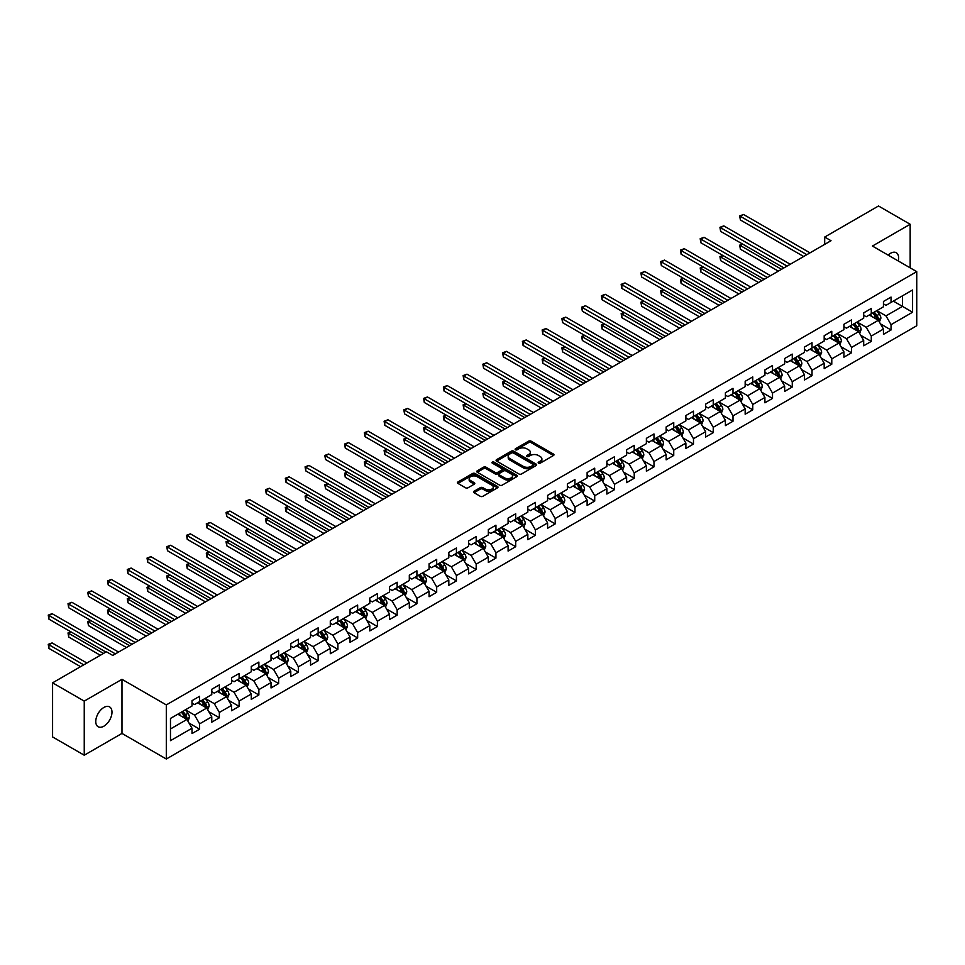 <?xml version="1.0" encoding="UTF-8"?>
<svg xmlns="http://www.w3.org/2000/svg" width="965" height="965" viewBox="0 0 965 965"><rect width="100%" height="100%" fill="white"/><g stroke="black" fill="none" stroke-linecap="round" stroke-linejoin="round"><path stroke-width="1.45" d="M538.518 463.152A1.23 0.712 0 0 0 540.267 463.152L553.464 455.516A1.761 1.013 0 0 0 553.982 454.805A1.761 1.013 0 0 0 553.464 454.081L531.1 441.162A1.761 1.013 0 0 0 528.603 441.162L515.406 448.797A1.23 0.712 0 0 0 517.144 449.799L518.856 448.809A5.621 3.245 0 0 1 526.806 448.809L528.675 449.883A5.621 3.245 0 0 1 530.316 452.187A5.621 3.245 0 0 1 528.675 454.479L526.962 455.468A1.23 0.712 0 0 0 528.699 456.469L530.412 455.48A5.621 3.245 0 0 1 538.361 455.48L540.231 456.566A5.621 3.245 0 0 1 541.884 458.858A5.621 3.245 0 0 1 540.231 461.149L538.518 462.139A1.23 0.712 0 0 0 538.518 463.152L538.518 462.139M103.87 726.187A11.459 6.622 120 0 0 111.361 716.09A11.459 6.622 120 0 0 109.6 706.899A11.459 6.622 120 0 0 103.87 707.466A11.459 6.622 120 0 0 96.379 717.574A11.459 6.622 120 0 0 98.141 726.754A11.459 6.622 120 0 0 103.87 726.187M898.27 260.972A11.459 6.622 120 0 0 896.268 252.721A11.459 6.622 120 0 0 890.538 253.288A11.459 6.622 120 0 0 888.114 255.11M474.044 491.257A1.761 1.013 0 0 0 473.526 491.981A1.761 1.013 0 0 0 474.044 492.693L480.317 496.324A1.761 1.013 0 0 0 482.802 496.324L497.47 487.856A1.761 1.013 0 0 0 497.988 487.132A1.761 1.013 0 0 0 497.47 486.42L475.094 473.501A1.761 1.013 0 0 0 472.609 473.501L457.941 481.969A1.761 1.013 0 0 0 457.422 482.681A1.761 1.013 0 0 0 457.941 483.405L465.528 487.783A1.761 1.013 0 0 0 468.013 487.783L474.285 484.153A1.761 1.013 0 0 0 474.804 483.441A1.761 1.013 0 0 0 474.285 482.717L470.534 480.546A4.704 2.714 0 0 1 469.147 478.628A4.704 2.714 0 0 1 472.054 476.119A4.704 2.714 0 0 1 477.18 476.71L491.909 485.214A4.704 2.714 0 0 1 493.284 487.132A4.704 2.714 0 0 1 490.377 489.641A4.704 2.714 0 0 1 485.262 489.05L482.802 487.639A1.761 1.013 0 0 0 480.317 487.639L474.044 491.257L474.044 492.693L480.317 489.098L480.317 487.639M121.976 679.324L84.245 701.109L52.58 682.834L52.58 736.934L84.245 755.209L121.976 733.424L166.306 759.009L166.306 704.908L121.976 679.324L121.976 733.424M910.164 267.836L910.164 224.266L872.432 246.051L916.75 271.647L166.306 704.908M910.164 224.266L878.5 205.991L824.689 237.064L824.689 244.374M52.58 682.834L106.403 651.761L112.736 655.416L831.022 240.719L824.689 237.064M518.977 473.996A1.761 1.013 0 0 0 521.462 473.996L536.13 465.528A1.761 1.013 0 0 0 536.649 464.816A1.761 1.013 0 0 0 536.13 464.093L513.754 451.174A1.761 1.013 0 0 0 511.269 451.174L496.601 459.642A1.761 1.013 0 0 0 496.082 460.365A1.761 1.013 0 0 0 496.601 461.077L518.977 473.996M492.801 463.417A1.23 0.712 0 0 1 494.056 463.586L494.056 462.126L516.806 475.25A1.761 1.013 0 0 1 517.312 475.974A1.761 1.013 0 0 1 516.806 476.686L502.138 485.166A1.761 1.013 0 0 1 499.641 485.166L477.277 472.247L477.277 470.811A1.761 1.013 0 0 0 476.758 471.523A1.761 1.013 0 0 0 477.277 472.247M477.277 470.811L483.549 467.181A1.761 1.013 0 0 1 486.034 467.181L495.105 472.416A1.761 1.013 0 0 0 497.59 472.416L501.764 470.015A1.761 1.013 0 0 0 502.27 469.304A1.761 1.013 0 0 0 501.764 468.58L492.307 463.128A1.23 0.712 0 0 1 494.056 462.126M166.306 759.009L916.75 325.748L916.75 271.647M189.031 723.075L199.61 729.178L199.61 723.847L211.769 716.826L211.769 722.17L219.357 717.779L219.357 712.435L231.516 705.427L231.516 710.759L239.115 706.368L239.115 701.036L251.274 694.016L251.274 699.348L258.873 694.969L258.873 689.625L271.032 682.605L271.032 687.949L278.632 683.558L278.632 678.226L290.791 671.206L290.791 676.537L298.378 672.159L298.378 666.815L310.537 659.795L310.537 665.138L318.136 660.748L318.136 655.416L330.295 648.396L330.295 653.727L337.895 649.349L337.895 644.005L350.054 636.984L350.054 642.328L357.653 637.937L357.653 632.606L369.8 625.585L369.8 630.917L377.399 626.538L377.399 621.195L389.558 614.174L389.558 619.518L397.158 615.127L397.158 609.796L409.317 602.775L409.317 608.107L416.916 603.716L416.916 598.384L429.075 591.364L429.075 596.708L436.675 592.317L436.675 586.973L448.822 579.965L448.822 585.297L456.421 580.906L456.421 575.574L468.58 568.554L468.58 573.898L476.179 569.507L476.179 564.163L488.338 557.143L488.338 562.486L495.938 558.096L495.938 552.764L508.097 545.744L508.097 551.075L515.696 546.697L515.696 541.353L527.843 534.333L527.843 539.676L535.442 535.285L535.442 529.954L547.601 522.933L547.601 528.265L555.201 523.886L555.201 518.543L567.36 511.522L567.36 516.866L574.959 512.475L574.959 507.144L587.118 500.123L587.118 505.455L594.717 501.076L594.717 495.733L606.864 488.712L606.864 494.056L614.464 489.665L614.464 484.334L626.623 477.313L626.623 482.645L634.222 478.254L634.222 472.922L646.381 465.902L646.381 471.246L653.981 466.855L653.981 461.511L666.139 454.503L666.139 459.835L673.739 455.444L673.739 450.112L685.886 443.092L685.886 448.435L693.485 444.045L693.485 438.701L705.644 431.681L705.644 437.024L713.244 432.634L713.244 427.302L725.403 420.282L725.403 425.613L733.002 421.235L733.002 415.891L745.161 408.87L745.161 414.214L752.76 409.823L752.76 404.492L764.907 397.471L764.907 402.803L772.507 398.424L772.507 393.081L784.666 386.06L784.666 391.404L792.265 387.013L792.265 381.682L804.424 374.661L804.424 379.993L812.023 375.614L812.023 370.27L824.182 363.25L824.182 368.594L831.782 364.203L831.782 358.871L843.929 351.851L843.929 357.183L851.528 352.792L851.528 347.46L863.687 340.44L863.687 345.784L871.286 341.393L871.286 336.049L883.445 329.041L883.445 334.373L891.045 329.982L891.045 324.65L912.576 312.226L912.576 289.995L902.444 295.845L902.444 306.375L912.576 312.226M199.61 729.178L192.011 733.569L192.011 728.237L170.479 740.662L170.479 718.43L192.011 706.006L192.011 700.674L199.61 696.284L199.61 701.615L211.769 694.595L211.769 689.263L219.357 684.873L219.357 690.216L231.516 683.196L231.516 677.852L239.115 673.474L239.115 678.805L251.274 671.785L251.274 666.453L258.873 662.062L258.873 667.406L271.032 660.386L271.032 655.042L278.632 650.663L278.632 655.995L290.791 648.975L290.791 643.643L298.378 639.252L298.378 644.596L310.537 637.575L310.537 632.232L318.136 627.853L318.136 633.185L330.295 626.164L330.295 620.833L337.895 616.442L337.895 621.786L350.054 614.765L350.054 609.422L357.653 605.043L357.653 610.375L369.8 603.354L369.8 598.023L377.399 593.632L377.399 598.963L389.558 591.955L389.558 586.611L397.158 582.221L397.158 587.564L409.317 580.544L409.317 575.212L416.916 570.822L416.916 576.153L429.075 569.133L429.075 563.801L436.675 559.41L436.675 564.754L448.822 557.734L448.822 552.39L456.421 548.011L456.421 553.343L468.58 546.323L468.58 540.991L476.179 536.6L476.179 541.944L488.338 534.924L488.338 529.58L495.938 525.201L495.938 530.533L508.097 523.513L508.097 518.181L515.696 513.79L515.696 519.134L527.843 512.113L527.843 506.77L535.442 502.391L535.442 507.723L547.601 500.702L547.601 495.371L555.201 490.98L555.201 496.324L567.36 489.303L567.36 483.96L574.959 479.581L574.959 484.913L587.118 477.892L587.118 472.56L594.717 468.17L594.717 473.501L606.864 466.493L606.864 461.149L614.464 456.759L614.464 462.102L626.623 455.082L626.623 449.75L634.222 445.36L634.222 450.691L646.381 443.671L646.381 438.339L653.981 433.948L653.981 439.292L666.139 432.272L666.139 426.928L673.739 422.549L673.739 427.881L685.886 420.861L685.886 415.529L693.485 411.138L693.485 416.482L705.644 409.462L705.644 404.118L713.244 399.739L713.244 405.071L725.403 398.05L725.403 392.719L733.002 388.328L733.002 393.672L745.161 386.651L745.161 381.308L752.76 376.929L752.76 382.261L764.907 375.24L764.907 369.909L772.507 365.518L772.507 370.862L784.666 363.841L784.666 358.498L792.265 354.119L792.265 359.45L804.424 352.43L804.424 347.098L812.023 342.708L812.023 348.039L824.182 341.031L824.182 335.687L831.782 331.297L831.782 336.64L843.929 329.62L843.929 324.288L851.528 319.897L851.528 325.229L863.687 318.221L863.687 312.877L871.286 308.486L871.286 313.83L883.445 306.81L883.445 301.466L891.045 297.087L891.045 302.419L912.576 289.995M197.584 702.785L206.703 708.057L194.544 715.077L185.425 709.806M192.011 703.087L194.544 704.547L199.61 701.615M194.544 715.077L199.61 723.847M206.703 708.057L211.769 716.826M217.33 691.386L226.449 696.646L214.29 703.666L205.183 698.407M211.769 691.676L214.29 693.135L219.357 690.216M214.29 703.666L219.357 712.435M226.449 696.646L231.516 705.427M237.088 679.975L246.208 685.247L234.049 692.267L224.929 686.996M231.516 680.265L234.049 681.736L239.115 678.805M234.049 692.267L239.115 701.036M246.208 685.247L251.274 694.016M256.847 668.576L265.966 673.835L253.807 680.856L244.688 675.597M251.274 668.866L253.807 670.325L258.873 667.406M253.807 680.856L258.873 689.625M265.966 673.835L271.032 682.605M276.605 657.165L285.724 662.436L273.565 669.445L264.446 664.185M271.032 657.454L273.565 658.926L278.632 655.995M273.565 669.445L278.632 678.226M285.724 662.436L290.791 671.206M296.352 645.766L305.471 651.025L293.312 658.046L284.205 652.774M290.791 646.055L293.312 647.515L298.378 644.596M293.312 658.046L298.378 666.815M305.471 651.025L310.537 659.795M316.11 634.355L325.229 639.614L313.07 646.634L303.951 641.375M310.537 634.644L313.07 636.116L318.136 633.185M313.07 646.634L318.136 655.416M325.229 639.614L330.295 648.396M335.868 622.956L344.988 628.215L332.829 635.235L323.709 629.964M330.295 623.245L332.829 624.705L337.895 621.786M332.829 635.235L337.895 644.005M344.988 628.215L350.054 636.984M355.627 611.545L364.746 616.804L352.587 623.824L343.468 618.565M350.054 611.834L352.587 613.294L357.653 610.375M352.587 623.824L357.653 632.606M364.746 616.804L369.8 625.585M375.373 600.134L384.492 605.405L372.333 612.425L363.226 607.154M369.8 600.435L372.333 601.895L377.399 598.963M372.333 612.425L377.399 621.195M384.492 605.405L389.558 614.174M395.131 588.734L404.251 593.994L392.092 601.014L382.972 595.755M389.558 589.024L392.092 590.484L397.158 587.564M392.092 601.014L397.158 609.796M404.251 593.994L409.317 602.775M414.89 577.323L424.009 582.595L411.85 589.615L402.731 584.344M409.317 577.625L411.85 579.084L416.916 576.153M411.85 589.615L416.916 598.384M424.009 582.595L429.075 591.364M434.648 565.924L443.767 571.183L431.608 578.204L422.489 572.945M429.075 566.214L431.608 567.673L436.675 564.754M431.608 578.204L436.675 586.973M443.767 571.183L448.822 579.965M454.394 554.513L463.514 559.784L451.355 566.805L442.247 561.534M448.822 554.815L451.355 556.274L456.421 553.343M451.355 566.805L456.421 575.574M463.514 559.784L468.58 568.554M474.153 543.114L483.272 548.373L471.113 555.394L461.994 550.134M468.58 543.404L471.113 544.863L476.179 541.944M471.113 555.394L476.179 564.163M483.272 548.373L488.338 557.143M493.911 531.703L503.03 536.974L490.871 543.983L481.752 538.723M488.338 531.992L490.871 533.464L495.938 530.533M490.871 543.983L495.938 552.764M503.03 536.974L508.097 545.744M513.669 520.304L522.789 525.563L510.63 532.583L501.51 527.324M508.097 520.593L510.63 522.053L515.696 519.134M510.63 532.583L515.696 541.353M522.789 525.563L527.843 534.333M533.416 508.893L542.535 514.152L530.376 521.172L521.269 515.913M527.843 509.182L530.376 510.654L535.442 507.723M530.376 521.172L535.442 529.954M542.535 514.152L547.601 522.933M553.174 497.494L562.293 502.753L550.134 509.773L541.015 504.502M547.601 497.783L550.134 499.243L555.201 496.324M550.134 509.773L555.201 518.543M562.293 502.753L567.36 511.522M572.933 486.083L582.052 491.342L569.893 498.362L560.774 493.103M567.36 486.372L569.893 487.832L574.959 484.913M569.893 498.362L574.959 507.144M582.052 491.342L587.118 500.123M592.691 474.671L601.81 479.943L589.651 486.963L580.532 481.692M587.118 474.973L589.651 476.433L594.717 473.501M589.651 486.963L594.717 495.733M601.81 479.943L606.864 488.712M612.437 463.272L621.557 468.532L609.398 475.552L600.29 470.293M606.864 463.562L609.398 465.021L614.464 462.102M609.398 475.552L614.464 484.334M621.557 468.532L626.623 477.313M632.196 451.861L641.315 457.133L629.156 464.153L620.037 458.882M626.623 452.163L629.156 453.622L634.222 450.691M629.156 464.153L634.222 472.922M641.315 457.133L646.381 465.902M651.954 440.462L661.073 445.721L648.914 452.742L639.795 447.483M646.381 440.752L648.914 442.211L653.981 439.292M648.914 452.742L653.981 461.511M661.073 445.721L666.139 454.503M671.712 429.051L680.832 434.322L668.673 441.343L659.553 436.071M666.139 429.353L668.673 430.812L673.739 427.881M668.673 441.343L673.739 450.112M680.832 434.322L685.886 443.092M691.459 417.652L700.578 422.911L688.419 429.932L679.312 424.672M685.886 417.942L688.419 419.401L693.485 416.482M688.419 429.932L693.485 438.701M700.578 422.911L705.644 431.681M711.217 406.241L720.336 411.512L708.177 418.52L699.058 413.261M705.644 406.53L708.177 408.002L713.244 405.071M708.177 418.52L713.244 427.302M720.336 411.512L725.403 420.282M730.975 394.842L740.095 400.101L727.936 407.121L718.816 401.862M725.403 395.131L727.936 396.591L733.002 393.672M727.936 407.121L733.002 415.891M740.095 400.101L745.161 408.87M750.734 383.431L759.853 388.702L747.694 395.71L738.575 390.451M745.161 383.72L747.694 385.192L752.76 382.261M747.694 395.71L752.76 404.492M759.853 388.702L764.907 397.471M770.48 372.032L779.599 377.291L767.44 384.311L758.333 379.04M764.907 372.321L767.44 373.781L772.507 370.862M767.44 384.311L772.507 393.081M779.599 377.291L784.666 386.06M790.239 360.62L799.358 365.88L787.199 372.9L778.079 367.641M784.666 360.91L787.199 362.37L792.265 359.45M787.199 372.9L792.265 381.682M799.358 365.88L804.424 374.661M809.997 349.209L819.116 354.481L806.957 361.501L797.838 356.23M804.424 349.511L806.957 350.971L812.023 348.039M806.957 361.501L812.023 370.27M819.116 354.481L824.182 363.25M829.755 337.81L838.862 343.07L826.716 350.09L817.596 344.831M824.182 338.1L826.716 339.559L831.782 336.64M826.716 350.09L831.782 358.871M838.862 343.07L843.929 351.851M849.502 326.399L858.621 331.671L846.462 338.691L837.343 333.42M843.929 326.701L846.462 328.16L851.528 325.229M846.462 338.691L851.528 347.46M858.621 331.671L863.687 340.44M869.26 315L878.379 320.259L866.22 327.28L857.101 322.02M863.687 315.29L866.22 316.749L871.286 313.83M866.22 327.28L871.286 336.049M878.379 320.259L883.445 329.041M893.325 301.104L902.444 306.375L885.979 315.881L876.859 310.609M883.445 303.891L885.979 305.35L891.045 302.419M885.979 315.881L891.045 324.65M84.245 701.109L84.245 755.209M170.479 728.961L186.945 719.456L177.825 714.197M186.945 719.456L192.011 728.237M880.466 323.878L891.045 329.982M860.708 335.289L871.286 341.393M840.961 346.688L851.528 352.792M821.203 358.099L831.782 364.203M801.445 369.498L812.023 375.614M781.686 380.91L792.265 387.013M761.94 392.321L772.507 398.424M742.182 403.72L752.76 409.823M722.423 415.131L733.002 421.235M702.665 426.53L713.244 432.634M682.918 437.941L693.485 444.045M663.16 449.34L673.739 455.444M643.402 460.751L653.981 466.855M623.655 472.15L634.222 478.254M603.897 483.562L614.464 489.665M584.139 494.961L594.717 501.076M564.38 506.372L574.959 512.475M544.634 517.783L555.201 523.886M524.876 529.182L535.442 535.285M505.117 540.593L515.696 546.697M485.359 551.992L495.938 558.096M465.613 563.403L476.179 569.507M445.854 574.802L456.421 580.906M426.096 586.213L436.675 592.317M406.337 597.612L416.916 603.716M386.591 609.024L397.158 615.127M366.833 620.423L377.399 626.538M347.074 631.834L357.653 637.937M327.316 643.245L337.895 649.349M307.57 654.644L318.136 660.748M287.811 666.055L298.378 672.159M268.053 677.454L278.632 683.558M248.294 688.865L258.873 694.969M228.548 700.264L239.115 706.368M208.79 711.675L219.357 717.779M539.013 463.321L540.231 462.621A5.621 3.245 0 0 0 541.884 460.317L541.884 458.858M530.316 452.187L530.316 453.647A5.621 3.245 0 0 1 528.675 455.938L527.457 456.65M553.452 455.54L531.1 442.633A1.761 1.013 0 0 0 528.603 442.633L515.889 449.967M536.13 464.093L536.13 465.528L513.754 452.645A1.761 1.013 0 0 0 511.269 452.645L496.625 461.101L496.601 459.642M533.018 465.311A1.23 0.712 0 0 0 533.018 464.31L513.38 452.971A1.23 0.712 0 0 0 511.643 452.971L509.834 454.008A5.621 3.245 0 0 0 508.193 456.312A5.621 3.245 0 0 0 509.834 458.604L523.259 466.36A5.621 3.245 0 0 0 531.22 466.36L533.018 465.311L533.018 466.783A1.23 0.712 0 0 0 533.38 466.276L533.38 464.816M508.193 456.312L508.193 457.772A5.621 3.245 0 0 0 509.834 460.064L509.834 458.604M533.018 466.783L531.22 467.82A5.621 3.245 0 0 1 523.259 467.82L509.834 460.064M477.301 472.259L483.549 468.64L483.549 467.181M502.27 469.304L502.27 470.763A1.761 1.013 0 0 1 501.764 471.475L497.59 473.887A1.761 1.013 0 0 1 495.105 473.887L486.034 468.64A1.761 1.013 0 0 0 483.549 468.64M494.056 463.586L516.782 476.71M504.526 477.856A4.704 2.714 0 0 0 509.653 478.447A4.704 2.714 0 0 0 512.548 475.938A4.704 2.714 0 0 0 511.173 474.02L505.986 471.017A1.761 1.013 0 0 0 503.501 471.017L499.339 473.429A1.761 1.013 0 0 0 498.821 474.141A1.761 1.013 0 0 0 499.339 474.864L504.526 477.856L504.526 479.316A4.704 2.714 0 0 0 509.653 479.907A4.704 2.714 0 0 0 512.548 477.398L512.548 475.938M498.821 474.141L498.821 475.6A1.761 1.013 0 0 0 499.339 476.324L499.339 474.864M504.526 479.316L499.339 476.324M493.284 487.132L493.284 488.592A4.704 2.714 0 0 1 490.377 491.101A4.704 2.714 0 0 1 485.262 490.51L482.802 489.098A1.761 1.013 0 0 0 480.317 489.098M469.147 478.628L469.147 480.088A4.704 2.714 0 0 0 470.534 482.005L470.534 480.546M474.261 484.165L470.534 482.005M497.47 486.42L497.47 487.856L475.094 474.961A1.761 1.013 0 0 0 472.609 474.961L457.965 483.417L457.941 481.969M879.38 321.996L880.888 318.197A4.741 2.738 -120 0 0 879.368 314.156L876.763 310.67M872.203 316.701L870.43 314.325M742.785 244.169L740.384 245.568L740.384 249.223L778.333 271.129M872.83 312.937L875.448 316.423A4.741 2.738 60 0 1 876.799 319.282L878.319 318.402A4.741 2.738 -120 0 0 876.968 315.543L874.35 312.057M873.168 312.744L876.063 316.617A2.413 1.399 60 0 1 876.497 317.352L878.319 318.402M740.384 249.223L739.685 245.158L781.505 269.307M739.685 245.158L742.507 244.012M806.824 254.676L740.384 216.317L743.545 214.483L809.997 252.854M803.664 256.509L740.384 219.972L740.384 216.317L739.685 215.919L743.545 214.483M740.384 219.972L739.685 215.919M859.622 333.395L861.13 329.608A4.741 2.738 -120 0 0 859.622 325.567L857.004 322.081M852.445 328.1L850.672 325.736M723.038 255.58L720.626 256.967L720.626 260.622L758.574 282.54M853.072 324.337L855.69 327.835A4.741 2.738 60 0 1 857.053 330.681L858.573 329.813A4.741 2.738 -120 0 0 857.21 326.954L854.592 323.468M853.41 324.156L856.305 328.028A2.413 1.399 60 0 1 856.751 328.751L858.573 329.813M720.626 260.622L719.926 256.569L761.747 280.706M719.926 256.569L722.761 255.423M839.864 344.807L841.371 341.007A4.741 2.738 -120 0 0 839.864 336.966L837.246 333.48M832.686 339.511L830.913 337.135M703.28 266.979L700.867 268.379L700.867 272.034L738.828 293.939M833.326 335.748L835.931 339.234A4.741 2.738 60 0 1 837.294 342.093L838.814 341.212A4.741 2.738 -120 0 0 837.451 338.365L834.846 334.867M833.651 335.555L836.546 339.427A2.413 1.399 60 0 1 836.993 340.163L838.814 341.212M700.867 272.034L700.18 267.968L741.989 292.118M700.18 267.968L703.002 266.822M787.078 266.087L720.626 227.728L723.798 225.894L790.239 264.253M783.906 267.908L720.626 231.383L720.626 227.728L719.926 227.318L723.798 225.894M720.626 231.383L719.926 227.318M767.32 277.486L700.867 239.127L704.04 237.306L770.48 275.664M764.147 279.319L700.867 242.782L700.867 239.127L700.18 238.729L704.04 237.306M700.867 242.782L700.18 238.729M820.117 356.218L821.625 352.418A4.741 2.738 -120 0 0 820.105 348.377L817.488 344.891M812.94 350.91L811.155 348.546M683.522 278.39L681.121 279.778L681.121 283.433L719.07 305.35M813.567 347.159L816.185 350.645A4.741 2.738 60 0 1 817.536 353.492L819.056 352.623A4.741 2.738 -120 0 0 817.705 349.764L815.087 346.278M813.893 346.966L816.8 350.838A2.413 1.399 60 0 1 817.234 351.562L819.056 352.623M681.121 283.433L680.422 279.38L722.23 303.517M680.422 279.38L683.244 278.234M800.359 367.617L801.867 363.817A4.741 2.738 -120 0 0 800.347 359.776L797.741 356.29M793.182 362.321L791.409 359.945M663.763 289.802L661.363 291.189L661.363 294.844L699.311 316.749M793.809 358.558L796.427 362.044A4.741 2.738 60 0 1 797.778 364.903L799.297 364.022A4.741 2.738 -120 0 0 797.946 361.175L795.329 357.677M794.147 358.365L797.042 362.237A2.413 1.399 60 0 1 797.476 362.973L799.297 364.022M661.363 294.844L660.663 290.779L702.484 314.928M660.663 290.779L663.486 289.633M780.601 379.028L782.108 375.228A4.741 2.738 -120 0 0 780.601 371.187L777.983 367.701M773.423 373.72L771.65 371.356M644.017 301.201L641.604 302.588L641.604 306.243L679.553 328.16M774.051 369.969L776.668 373.455A4.741 2.738 60 0 1 778.031 376.314L779.551 375.433A4.741 2.738 -120 0 0 778.188 372.574L775.571 369.088M774.388 369.776L777.283 373.648A2.413 1.399 60 0 1 777.73 374.384L779.551 375.433M641.604 306.243L640.905 302.19L682.725 326.327M640.905 302.19L643.739 301.044M747.561 288.897L681.121 250.538L684.281 248.705L750.734 287.063M744.401 290.718L681.121 254.193L681.121 250.538L680.422 250.128L684.281 248.705M681.121 254.193L680.422 250.128M727.803 300.308L661.363 261.937L664.523 260.116L730.975 298.475M724.643 302.129L661.363 265.592L661.363 261.937L660.663 261.539L664.523 260.116M661.363 265.592L660.663 261.539M708.057 311.707L641.604 273.348L644.777 271.515L711.217 309.886M704.884 313.541L641.604 277.003L641.604 273.348L640.905 272.938L644.777 271.515M641.604 277.003L640.905 272.938M688.298 323.118L621.846 284.747L625.018 282.926L691.459 321.285M685.126 324.94L621.846 288.402L621.846 284.747L621.158 284.349L625.018 282.926M621.846 288.402L621.158 284.349M668.54 334.517L602.1 296.159L605.26 294.325L671.712 332.696M665.38 336.351L602.1 299.813L602.1 296.159L601.4 295.76L605.26 294.325M602.1 299.813L601.4 295.76M648.782 345.928L582.341 307.558L585.502 305.736L651.954 344.095M645.621 347.75L582.341 311.213L582.341 307.558L581.642 307.159L585.502 305.736M582.341 311.213L581.642 307.159M629.035 357.327L562.583 318.969L565.755 317.135L632.196 355.506M625.863 359.161L562.583 322.624L562.583 318.969L561.883 318.571L565.755 317.135M562.583 322.624L561.883 318.571M609.277 368.739L542.825 330.368L545.997 328.546L612.437 366.905M606.104 370.56L542.825 334.035L542.825 330.368L542.137 329.97L545.997 328.546M542.825 334.035L542.137 329.97M589.519 380.138L523.078 341.779L526.239 339.945L592.691 378.316M586.358 381.971L523.078 345.434L523.078 341.779L522.379 341.381L526.239 339.945M523.078 345.434L522.379 341.381M569.76 391.549L503.32 353.19L506.48 351.356L572.933 389.715M566.6 393.37L503.32 356.845L503.32 353.19L502.62 352.78L506.48 351.356M503.32 356.845L502.62 352.78M550.014 402.948L483.562 364.589L486.734 362.768L553.174 401.126M546.841 404.781L483.562 368.244L483.562 364.589L482.862 364.191L486.734 362.768M483.562 368.244L482.862 364.191M530.255 414.359L463.803 376L466.976 374.167L533.416 412.525M527.083 416.18L463.803 379.655L463.803 376L463.116 375.59L466.976 374.167M463.803 379.655L463.116 375.59M510.497 425.758L444.057 387.399L447.217 385.578L513.669 423.937M507.337 427.592L444.057 391.054L444.057 387.399L443.357 387.001L447.217 385.578M444.057 391.054L443.357 387.001M490.739 437.169L424.298 398.81L427.459 396.977L493.911 435.348M487.578 439.003L424.298 402.465L424.298 398.81L423.599 398.4L427.459 396.977M424.298 402.465L423.599 398.4M470.992 448.58L404.54 410.209L407.713 408.388L474.153 446.747M467.82 450.402L404.54 413.864L404.54 410.209L403.84 409.811L407.713 408.388M404.54 413.864L403.84 409.811M451.234 459.979L384.782 421.621L387.954 419.787L454.394 458.158M448.062 461.813L384.782 425.276L384.782 421.621L384.094 421.21L387.954 419.787M384.782 425.276L384.094 421.21M431.476 471.39L365.035 433.02L368.196 431.198L434.648 469.557M428.315 473.212L365.035 436.675L365.035 433.02L364.336 432.622L368.196 431.198M365.035 436.675L364.336 432.622M411.717 482.79L345.277 444.431L348.437 442.597L414.89 480.968M408.557 484.623L345.277 448.086L345.277 444.431L344.577 444.033L348.437 442.597M345.277 448.086L344.577 444.033M391.971 494.201L325.519 455.83L328.691 454.008L395.131 492.367M388.798 496.022L325.519 459.497L325.519 455.83L324.819 455.432L328.691 454.008M325.519 459.497L324.819 455.432M760.842 390.427L762.35 386.639A4.741 2.738 -120 0 0 760.842 382.598L758.225 379.1M753.665 385.131L751.892 382.755M624.259 312.612L621.846 313.999L621.846 317.654L659.807 339.559M754.304 381.368L756.91 384.854A4.741 2.738 60 0 1 758.273 387.713L759.793 386.832A4.741 2.738 -120 0 0 758.43 383.986L755.824 380.487M754.63 381.175L757.525 385.047A2.413 1.399 60 0 1 757.971 385.783L759.793 386.832M621.846 317.654L621.158 313.589L662.967 337.738M621.158 313.589L623.981 312.443M741.096 401.838L742.604 398.038A4.741 2.738 -120 0 0 741.084 393.997L738.466 390.511M733.919 396.531L732.133 394.166M604.5 324.011L602.1 325.398L602.1 329.053L640.048 350.971M734.546 392.779L737.163 396.265A4.741 2.738 60 0 1 738.514 399.124L740.034 398.243A4.741 2.738 -120 0 0 738.683 395.385L736.066 391.899M734.872 392.586L737.779 396.458A2.413 1.399 60 0 1 738.213 397.194L740.034 398.243M602.1 329.053L601.4 325L643.209 349.137M601.4 325L604.223 323.854M721.337 413.237L722.845 409.45A4.741 2.738 -120 0 0 721.325 405.409L718.72 401.91M714.16 407.942L712.387 405.565M584.742 335.422L582.341 336.809L582.341 340.464L620.29 362.37M714.788 404.178L717.405 407.676A4.741 2.738 60 0 1 718.756 410.523L720.276 409.643A4.741 2.738 -120 0 0 718.925 406.796L716.307 403.31M715.125 403.985L718.02 407.857A2.413 1.399 60 0 1 718.455 408.593L720.276 409.643M582.341 340.464L581.642 336.411L623.462 360.548M581.642 336.411L584.464 335.253M701.579 424.648L703.087 420.849A4.741 2.738 -120 0 0 701.579 416.808L698.962 413.322M694.402 419.341L692.629 416.977M564.995 346.821L562.583 348.208L562.583 351.875L600.532 373.781M695.029 415.589L697.647 419.075A4.741 2.738 60 0 1 699.01 421.934L700.53 421.054A4.741 2.738 -120 0 0 699.167 418.195L696.549 414.709M695.367 415.396L698.262 419.268A2.413 1.399 60 0 1 698.708 420.004L700.53 421.054M562.583 351.875L561.883 347.81L603.704 371.947M561.883 347.81L564.718 346.664M681.821 436.047L683.329 432.26A4.741 2.738 -120 0 0 681.821 428.219L679.203 424.721M674.644 430.752L672.87 428.388M545.237 358.232L542.825 359.619L542.825 363.274L580.785 385.192M675.283 426.988L677.888 430.487A4.741 2.738 60 0 1 679.251 433.333L680.771 432.465A4.741 2.738 -120 0 0 679.408 429.606L676.803 426.12M675.609 426.807L678.504 430.667A2.413 1.399 60 0 1 678.95 431.403L680.771 432.465M542.825 363.274L542.137 359.221L583.946 383.358M542.137 359.221L544.96 358.063M662.074 447.458L663.582 443.659A4.741 2.738 -120 0 0 662.062 439.618L659.445 436.132M654.897 442.163L653.112 439.787M525.479 369.631L523.078 371.03L523.078 374.685L561.027 396.591M655.525 438.399L658.142 441.886A4.741 2.738 60 0 1 659.493 444.744L661.013 443.864A4.741 2.738 -120 0 0 659.662 441.005L657.044 437.519M655.85 438.207L658.757 442.079A2.413 1.399 60 0 1 659.192 442.814L661.013 443.864M523.078 374.685L522.379 370.62L564.187 394.769M522.379 370.62L525.201 369.474M642.316 458.858L643.824 455.07A4.741 2.738 -120 0 0 642.304 451.029L639.699 447.543M635.139 453.562L633.366 451.198M505.72 381.042L503.32 382.43L503.32 386.084L541.269 408.002M635.766 449.799L638.384 453.297A4.741 2.738 60 0 1 639.735 456.143L641.255 455.275A4.741 2.738 -120 0 0 639.904 452.416L637.286 448.93M636.104 449.618L638.999 453.49A2.413 1.399 60 0 1 639.433 454.213L641.255 455.275M503.32 386.084L502.62 382.031L544.441 406.169M502.62 382.031L505.443 380.885M622.558 470.269L624.066 466.469A4.741 2.738 -120 0 0 622.558 462.428L619.94 458.942M615.381 464.973L613.607 462.597M485.974 392.441L483.562 393.841L483.562 397.496L521.522 419.401M616.008 461.21L618.625 464.696A4.741 2.738 60 0 1 619.988 467.555L621.508 466.674A4.741 2.738 -120 0 0 620.145 463.827L617.528 460.329M616.346 461.017L619.24 464.889A2.413 1.399 60 0 1 619.687 465.625L621.508 466.674M483.562 397.496L482.862 393.431L524.683 417.58M482.862 393.431L485.697 392.285M602.799 481.68L604.307 477.88A4.741 2.738 -120 0 0 602.799 473.839L600.182 470.353M595.622 476.372L593.849 474.008M466.216 403.853L463.803 405.24L463.803 408.895L501.764 430.812M596.261 472.621L598.867 476.107A4.741 2.738 60 0 1 600.23 478.954L601.75 478.085A4.741 2.738 -120 0 0 600.387 475.226L597.781 471.74M596.587 472.428L599.482 476.3A2.413 1.399 60 0 1 599.928 477.024L601.75 478.085M463.803 408.895L463.116 404.842L504.924 428.979M463.116 404.842L465.938 403.696M583.053 493.079L584.561 489.279A4.741 2.738 -120 0 0 583.041 485.238L580.423 481.752M575.876 487.783L574.091 485.407M446.457 415.264L444.057 416.651L444.057 420.306L482.005 442.211M576.503 484.02L579.121 487.506A4.741 2.738 60 0 1 580.472 490.365L581.992 489.484A4.741 2.738 -120 0 0 580.641 486.637L578.023 483.139M576.829 483.827L579.736 487.699A2.413 1.399 60 0 1 580.17 488.435L581.992 489.484M444.057 420.306L443.357 416.241L485.166 440.39M443.357 416.241L446.18 415.095M563.295 504.49L564.802 500.69A4.741 2.738 -120 0 0 563.283 496.649L560.677 493.163M556.117 499.182L554.344 496.818M426.699 426.663L424.298 428.05L424.298 431.705L462.247 453.622M556.745 495.431L559.362 498.917A4.741 2.738 60 0 1 560.713 501.776L562.233 500.895A4.741 2.738 -120 0 0 560.882 498.036L558.265 494.55M557.082 495.238L559.977 499.11A2.413 1.399 60 0 1 560.412 499.846L562.233 500.895M424.298 431.705L423.599 427.652L465.419 451.789M423.599 427.652L426.421 426.506M543.536 515.889L545.044 512.101A4.741 2.738 -120 0 0 543.536 508.06L540.919 504.562M536.359 510.594L534.586 508.217M406.953 438.074L404.54 439.461L404.54 443.116L442.501 465.021M536.986 506.83L539.604 510.316A4.741 2.738 60 0 1 540.967 513.175L542.487 512.294A4.741 2.738 -120 0 0 541.124 509.448L538.506 505.95M537.324 506.637L540.219 510.509A2.413 1.399 60 0 1 540.665 511.245L542.487 512.294M404.54 443.116L403.84 439.051L445.661 463.2M403.84 439.051L406.675 437.905M523.778 527.3L525.286 523.5A4.741 2.738 -120 0 0 523.778 519.46L521.16 515.973M516.601 521.993L514.827 519.628M387.194 449.473L384.782 450.86L384.782 454.515L422.742 476.433M517.24 518.241L519.846 521.727A4.741 2.738 60 0 1 521.209 524.586L522.728 523.706A4.741 2.738 -120 0 0 521.365 520.847L518.76 517.361M517.566 518.048L520.461 521.92A2.413 1.399 60 0 1 520.907 522.656L522.728 523.706M384.782 454.515L384.094 450.462L425.903 474.599M384.094 450.462L386.917 449.316M504.032 538.699L505.539 534.912A4.741 2.738 -120 0 0 504.019 530.871L501.402 527.373M496.854 533.404L495.069 531.027M367.436 460.884L365.035 462.271L365.035 465.926L402.984 487.832M497.482 529.64L500.099 533.138A4.741 2.738 60 0 1 501.45 535.985L502.97 535.105A4.741 2.738 -120 0 0 501.619 532.258L499.002 528.772M497.807 529.447L500.714 533.319A2.413 1.399 60 0 1 501.149 534.055L502.97 535.105M365.035 465.926L364.336 461.873L406.144 486.01M364.336 461.873L367.158 460.715M484.273 550.11L485.781 546.311A4.741 2.738 -120 0 0 484.261 542.27L481.656 538.784M477.096 544.803L475.323 542.439M347.677 472.283L345.277 473.67L345.277 477.325L383.226 499.243M477.723 541.051L480.341 544.537A4.741 2.738 60 0 1 481.692 547.396L483.212 546.516A4.741 2.738 -120 0 0 481.861 543.657L479.243 540.171M478.061 540.858L480.956 544.73A2.413 1.399 60 0 1 481.39 545.466L483.212 546.516M345.277 477.325L344.577 473.272L386.398 497.409M344.577 473.272L347.4 472.126M464.515 561.509L466.023 557.722A4.741 2.738 -120 0 0 464.515 553.681L461.897 550.183M457.338 556.214L455.564 553.85M327.931 483.694L325.519 485.081L325.519 488.736L363.479 510.654M457.965 552.45L460.582 555.949A4.741 2.738 60 0 1 461.945 558.795L463.465 557.927A4.741 2.738 -120 0 0 462.102 555.068L459.485 551.582M458.303 552.269L461.198 556.13A2.413 1.399 60 0 1 461.644 556.865L463.465 557.927M325.519 488.736L324.819 484.683L366.64 508.82M324.819 484.683L327.654 483.525M444.756 572.92L446.264 569.121A4.741 2.738 -120 0 0 444.756 565.08L442.139 561.594M437.579 567.625L435.806 565.249M308.173 495.093L305.76 496.493L305.76 500.147L343.721 522.053M438.219 563.862L440.824 567.348A4.741 2.738 60 0 1 442.187 570.206L443.707 569.326A4.741 2.738 -120 0 0 442.344 566.467L439.738 562.981M438.544 563.669L441.439 567.541A2.413 1.399 60 0 1 441.886 568.276L443.707 569.326M305.76 500.147L305.073 496.082L346.881 520.231M305.073 496.082L307.895 494.936M425.01 584.32L426.518 580.532A4.741 2.738 -120 0 0 424.998 576.491L422.381 573.005M417.833 579.024L416.048 576.66M288.414 506.504L286.014 507.892L286.014 511.546L323.963 533.464M418.46 575.261L421.078 578.759A4.741 2.738 60 0 1 422.429 581.606L423.949 580.737A4.741 2.738 -120 0 0 422.598 577.878L419.98 574.392M418.786 575.08L421.693 578.952A2.413 1.399 60 0 1 422.127 579.676L423.949 580.737M286.014 511.546L285.314 507.494L327.123 531.631M285.314 507.494L288.137 506.348M405.252 595.731L406.76 591.931A4.741 2.738 -120 0 0 405.24 587.89L402.634 584.404M398.075 590.435L396.301 588.059M268.656 517.903L266.256 519.303L266.256 522.958L304.204 544.863M398.702 586.672L401.319 590.158A4.741 2.738 60 0 1 402.67 593.017L404.19 592.136A4.741 2.738 -120 0 0 402.839 589.289L400.222 585.791M399.04 586.479L401.935 590.351A2.413 1.399 60 0 1 402.369 591.087L404.19 592.136M266.256 522.958L265.556 518.893L307.377 543.042M265.556 518.893L268.379 517.747M385.493 607.142L387.001 603.342A4.741 2.738 -120 0 0 385.493 599.301L382.876 595.815M378.316 601.834L376.543 599.47M248.91 529.315L246.497 530.702L246.497 534.357L284.458 556.274M378.943 598.083L381.561 601.569A4.741 2.738 60 0 1 382.924 604.416L384.444 603.547A4.741 2.738 -120 0 0 383.081 600.688L380.463 597.202M379.281 597.89L382.176 601.762A2.413 1.399 60 0 1 382.623 602.486L384.444 603.547M246.497 534.357L245.798 530.304L287.618 554.441M245.798 530.304L248.632 529.158M365.735 618.541L367.243 614.741A4.741 2.738 -120 0 0 365.735 610.7L363.117 607.214M358.558 613.245L356.785 610.869M229.151 540.726L226.739 542.113L226.739 545.768L264.7 567.673M359.197 609.482L361.803 612.968A4.741 2.738 60 0 1 363.166 615.827L364.686 614.946A4.741 2.738 -120 0 0 363.322 612.1L360.717 608.601M359.523 609.289L362.418 613.161A2.413 1.399 60 0 1 362.864 613.897L364.686 614.946M226.739 545.768L226.051 541.703L267.86 565.852M226.051 541.703L228.874 540.557M345.989 629.952L347.496 626.152A4.741 2.738 -120 0 0 345.977 622.111L343.359 618.625M338.812 624.645L337.026 622.28M209.393 552.125L206.993 553.512L206.993 557.167L244.941 579.084M339.439 620.893L342.056 624.379A4.741 2.738 60 0 1 343.407 627.238L344.927 626.357A4.741 2.738 -120 0 0 343.576 623.499L340.959 620.013M339.764 620.7L342.671 624.572A2.413 1.399 60 0 1 343.106 625.308L344.927 626.357M206.993 557.167L206.293 553.114L248.114 577.251M206.293 553.114L209.116 551.968M326.23 641.351L327.738 637.563A4.741 2.738 -120 0 0 326.218 633.523L323.613 630.024M319.053 636.056L317.28 633.679M189.635 563.536L187.234 564.923L187.234 568.578L225.183 590.484M319.68 632.292L322.298 635.778A4.741 2.738 60 0 1 323.649 638.637L325.169 637.756A4.741 2.738 -120 0 0 323.818 634.91L321.2 631.412M320.018 632.099L322.913 635.971A2.413 1.399 60 0 1 323.347 636.707L325.169 637.756M187.234 568.578L186.534 564.513L228.355 588.662M186.534 564.513L189.357 563.367M306.472 652.762L307.98 648.962A4.741 2.738 -120 0 0 306.472 644.922L303.854 641.436M299.295 647.455L297.522 645.09M169.888 574.935L167.476 576.322L167.476 579.977L205.436 601.895M299.922 643.703L302.54 647.189A4.741 2.738 60 0 1 303.903 650.048L305.423 649.168A4.741 2.738 -120 0 0 304.059 646.309L301.442 642.823M300.26 643.51L303.155 647.382A2.413 1.399 60 0 1 303.601 648.118L305.423 649.168M167.476 579.977L166.776 575.924L208.597 600.061M166.776 575.924L169.611 574.778M286.726 664.161L288.221 660.374A4.741 2.738 -120 0 0 286.714 656.333L284.096 652.835M279.536 658.866L277.763 656.49M150.13 586.346L147.717 587.733L147.717 591.388L185.678 613.294M280.176 655.102L282.781 658.6A4.741 2.738 60 0 1 284.144 661.447L285.664 660.567A4.741 2.738 -120 0 0 284.301 657.72L281.696 654.234M280.501 654.909L283.408 658.781A2.413 1.399 60 0 1 283.843 659.517L285.664 660.567M147.717 591.388L147.03 587.335L188.838 611.472M147.03 587.335L149.852 586.177M372.213 505.6L305.76 467.241L308.933 465.407L375.373 503.778M369.04 507.433L305.76 470.896L305.76 467.241L305.073 466.843L308.933 465.407M305.76 470.896L305.073 466.843M352.454 517.011L286.014 478.652L289.174 476.819L355.627 515.177M349.294 518.832L286.014 482.307L286.014 478.652L285.314 478.242L289.174 476.819M286.014 482.307L285.314 478.242M332.696 528.41L266.256 490.051L269.416 488.23L335.868 526.588M329.535 530.243L266.256 493.706L266.256 490.051L265.556 489.653L269.416 488.23M266.256 493.706L265.556 489.653M312.95 539.821L246.497 501.462L249.67 499.629L316.11 537.988M309.777 541.642L246.497 505.117L246.497 501.462L245.798 501.052L249.67 499.629M246.497 505.117L245.798 501.052M293.191 551.22L226.739 512.861L229.911 511.04L296.352 549.399M290.019 553.054L226.739 516.516L226.739 512.861L226.051 512.463L229.911 511.04M226.739 516.516L226.051 512.463M273.433 562.631L206.993 524.272L210.153 522.439L276.605 560.81M270.272 564.465L206.993 527.927L206.993 524.272L206.293 523.862L210.153 522.439M206.993 527.927L206.293 523.862M253.674 574.042L187.234 535.672L190.395 533.85L256.847 572.209M250.514 575.864L187.234 539.326L187.234 535.672L186.534 535.273L190.395 533.85M187.234 539.326L186.534 535.273M233.928 585.441L167.476 547.083L170.648 545.249L237.088 583.62M230.756 587.275L167.476 550.738L167.476 547.083L166.776 546.673L170.648 545.249M167.476 550.738L166.776 546.673M214.17 596.853L147.717 558.482L150.89 556.66L217.33 595.019M211.009 598.674L147.717 562.137L147.717 558.482L147.03 558.084L150.89 556.66M147.717 562.137L147.03 558.084M266.967 675.572L268.475 671.773A4.741 2.738 -120 0 0 266.955 667.732L264.338 664.246M259.79 670.265L258.005 667.901M130.371 597.745L127.971 599.132L127.971 602.787L165.92 624.705M260.417 666.513L263.035 670A4.741 2.738 60 0 1 264.386 672.858L265.906 671.978A4.741 2.738 -120 0 0 264.555 669.119L261.937 665.633M260.743 666.32L263.65 670.192A2.413 1.399 60 0 1 264.084 670.928L265.906 671.978M127.971 602.787L127.271 598.734L169.092 622.871M127.271 598.734L130.094 597.588M194.411 608.252L127.971 569.893L131.131 568.059L197.584 606.43M191.251 610.085L127.971 573.548L127.971 569.893L127.271 569.495L131.131 568.059M127.971 573.548L127.271 569.495M247.209 686.971L248.717 683.184A4.741 2.738 -120 0 0 247.197 679.143L244.591 675.645M240.032 681.676L238.259 679.312M110.613 609.156L108.213 610.543L108.213 614.198L146.161 636.116M240.659 677.913L243.277 681.411A4.741 2.738 60 0 1 244.64 684.257L246.147 683.389A4.741 2.738 -120 0 0 244.796 680.53L242.179 677.044M240.997 677.732L243.892 681.592A2.413 1.399 60 0 1 244.326 682.327L246.147 683.389M108.213 614.198L107.513 610.145L149.334 634.282M107.513 610.145L110.336 608.987M174.653 619.663L108.213 581.292L111.373 579.47L177.825 617.829M171.493 621.484L108.213 584.959L108.213 581.292L107.513 580.894L111.373 579.47M108.213 584.959L107.513 580.894M227.451 698.383L228.958 694.583A4.741 2.738 -120 0 0 227.451 690.542L224.833 687.056M220.273 693.087L218.5 690.711M90.867 620.555L88.454 621.955L88.454 625.61L126.415 647.515M220.901 689.324L223.518 692.81A4.741 2.738 60 0 1 224.881 695.669L226.401 694.788A4.741 2.738 -120 0 0 225.038 691.929L222.42 688.443M221.238 689.131L224.133 693.003A2.413 1.399 60 0 1 224.58 693.739L226.401 694.788M88.454 625.61L87.755 621.544L129.575 645.694M87.755 621.544L90.589 620.399M154.907 631.062L88.454 592.703L91.627 590.87L158.067 629.24M151.734 632.895L88.454 596.358L88.454 592.703L87.755 592.305L91.627 590.87M88.454 596.358L87.755 592.305M207.704 709.782L209.2 705.994A4.741 2.738 -120 0 0 207.692 701.953L205.075 698.467M200.515 704.486L198.742 702.122M71.108 631.966L68.696 633.354L68.696 637.009L100.324 655.271M201.154 700.723L203.76 704.221A4.741 2.738 60 0 1 205.123 707.068L206.643 706.199A4.741 2.738 -120 0 0 205.28 703.34L202.674 699.854M201.48 700.542L204.387 704.402A2.413 1.399 60 0 1 204.821 705.138L206.643 706.199M68.696 637.009L68.008 632.956L103.484 653.438M68.008 632.956L70.831 631.81M135.148 642.473L68.696 604.114L71.868 602.281L138.309 640.639M131.988 644.294L68.696 607.769L68.696 604.114L68.008 603.704L71.868 602.281M68.696 607.769L68.008 603.704M187.946 721.193L189.454 717.393A4.741 2.738 -120 0 0 187.934 713.352L185.316 709.866M180.769 715.897L178.983 713.521M86.898 663.015L52.11 642.931L48.95 644.765L48.95 648.42L80.565 666.67M181.396 712.134L184.013 715.62A4.741 2.738 60 0 1 185.364 718.479L186.884 717.598A4.741 2.738 -120 0 0 185.533 714.739L182.916 711.253M181.722 711.941L184.629 715.813A2.413 1.399 60 0 1 185.063 716.549L186.884 717.598M48.95 648.42L48.25 644.355L83.738 664.849M48.25 644.355L52.11 642.931M115.39 653.872L48.95 615.513L52.11 613.692L118.562 652.05M105.897 652.05L48.95 619.168L48.95 615.513L48.25 615.115L52.11 613.692M48.95 619.168L48.25 615.115M540.231 462.621L540.231 461.149M526.962 456.469L526.962 455.468M528.675 455.938L528.675 454.479M515.406 449.799L515.406 448.797M528.603 442.633L528.603 441.162M531.1 442.633L531.1 441.162M553.464 455.516L553.464 454.081M511.269 452.645L511.269 451.174M513.754 452.645L513.754 451.174M523.259 467.82L523.259 466.36M531.22 467.82L531.22 466.36M486.034 468.64L486.034 467.181M495.105 473.887L495.105 472.416M497.59 473.887L497.59 472.416M501.764 471.475L501.764 470.015M516.806 476.686L516.806 475.25M482.802 489.098L482.802 487.639M485.262 490.51L485.262 489.05M474.285 484.153L474.285 482.717M472.609 474.961L472.609 473.501M475.094 474.961L475.094 473.501M877.909 319.994L880.852 318.293M876.968 315.543L879.368 314.156M873.59 317.497L875.448 316.423M858.15 331.393L861.094 329.692M857.21 326.954L859.622 325.567M853.832 328.908L855.69 327.835M838.404 342.804L841.347 341.103M837.451 338.365L839.864 336.966M834.074 340.307L835.931 339.234M818.646 354.203L821.589 352.514M817.705 349.764L820.105 348.377M814.327 351.718L816.185 350.645M798.887 365.614L801.831 363.914M797.946 361.175L800.347 359.776M794.569 363.117L796.427 362.044M779.129 377.026L782.072 375.325M778.188 372.574L780.601 371.187M774.811 374.529L776.668 373.455M759.383 388.425L762.326 386.724M758.43 383.986L760.842 382.598M755.052 385.928L756.91 384.854M739.624 399.836L742.568 398.135M738.683 395.385L741.084 393.997M735.306 397.339L737.163 396.265M719.866 411.235L722.809 409.534M718.925 406.796L721.325 405.409M715.548 408.738L717.405 407.676M700.107 422.646L703.063 420.945M699.167 418.195L701.579 416.808M695.789 420.149L697.647 419.075M680.361 434.045L683.304 432.344M679.408 429.606L681.821 428.219M676.031 431.548L677.888 430.487M660.603 445.456L663.546 443.755M659.662 441.005L662.062 439.618M656.284 442.959L658.142 441.886M640.844 456.855L643.788 455.154M639.904 452.416L642.304 451.029M636.526 454.37L638.384 453.297M621.086 468.266L624.041 466.565M620.145 463.827L622.558 462.428M616.768 465.769L618.625 464.696M601.34 479.665L604.283 477.977M600.387 475.226L602.799 473.839M597.009 477.18L598.867 476.107M581.581 491.076L584.525 489.376M580.641 486.637L583.041 485.238M577.263 488.58L579.121 487.506M561.823 502.488L564.766 500.787M560.882 498.036L563.283 496.649M557.505 499.991L559.362 498.917M542.065 513.887L545.02 512.186M541.124 509.448L543.536 508.06M537.746 511.39L539.604 510.316M522.318 525.298L525.262 523.597M521.365 520.847L523.778 519.46M517.988 522.801L519.846 521.727M502.56 536.697L505.503 534.996M501.619 532.258L504.019 530.871M498.242 534.2L500.099 533.138M482.802 548.108L485.745 546.407M481.861 543.657L484.261 542.27M478.483 545.611L480.341 544.537M463.043 559.507L465.999 557.806M462.102 555.068L464.515 553.681M458.725 557.01L460.582 555.949M443.297 570.918L446.24 569.217M442.344 566.467L444.756 565.08M438.966 568.421L440.824 567.348M423.538 582.317L426.482 580.616M422.598 577.878L424.998 576.491M419.22 579.832L421.078 578.759M403.78 593.728L406.723 592.028M402.839 589.289L405.24 587.89M399.462 591.231L401.319 590.158M384.022 605.127L386.977 603.439M383.081 600.688L385.493 599.301M379.703 602.643L381.561 601.569M364.275 616.538L367.219 614.838M363.322 612.1L365.735 610.7M359.945 614.042L361.803 612.968M344.517 627.95L347.46 626.249M343.576 623.499L345.977 622.111M340.199 625.453L342.056 624.379M324.759 639.349L327.702 637.648M323.818 634.91L326.218 633.523M320.44 636.852L322.298 635.778M305 650.76L307.956 649.059M304.059 646.309L306.472 644.922M300.682 648.263L302.54 647.189M285.254 662.159L288.197 660.458M284.301 657.72L286.714 656.333M280.936 659.662L282.781 658.6M265.496 673.57L268.439 671.869M264.555 669.119L266.955 667.732M261.177 671.073L263.035 670M245.737 684.969L248.68 683.268M244.796 680.53L247.197 679.143M241.419 682.472L243.277 681.411M225.979 696.38L228.934 694.679M225.038 691.929L227.451 690.542M221.66 693.883L223.518 692.81M206.233 707.779L209.176 706.078M205.28 703.34L207.692 701.953M201.914 705.294L203.76 704.221M186.474 719.19L189.417 717.49M185.533 714.739L187.934 713.352M182.156 716.693L184.013 715.62"/></g></svg>
